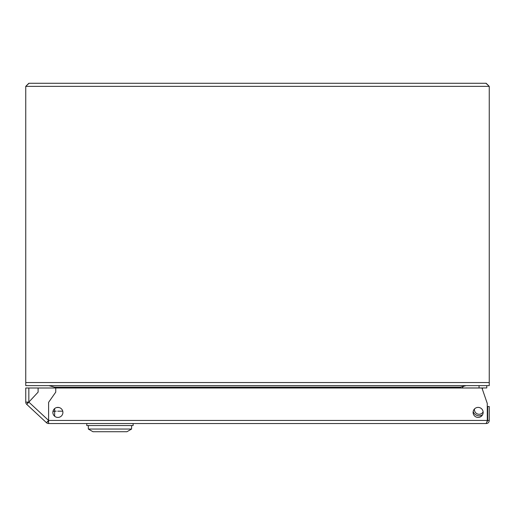 <?xml version="1.0" encoding="UTF-8"?>
<svg xmlns="http://www.w3.org/2000/svg" width="515" height="515" viewBox="0 0 515 515"><rect width="100%" height="100%" fill="white"/><g stroke="black" fill="none" stroke-linecap="round" stroke-linejoin="round"><path stroke-width="0.77" d="M47.457 83.276L28.84 83.276L25.75 86.365L25.75 382.542L489.25 382.542L489.25 86.365L486.16 83.276L467.543 83.276M54.642 416.242L54.642 408.582M54.642 388.001L54.642 387.177L460.359 387.177L460.359 388.001M25.75 382.542L25.75 385.632L489.25 385.632L489.25 382.542M48.919 385.632L54.642 387.177M460.359 387.177L466.075 385.632M25.75 86.365L29.033 83.276L485.96 83.276L489.25 86.365L25.75 86.365M473.105 412.412A5.021 5.021 0 0 0 478.126 417.433A5.021 5.021 0 0 0 483.147 412.412A5.021 5.021 0 0 0 478.126 407.391A5.021 5.021 0 0 0 473.105 412.412M52.865 412.412A5.021 5.021 0 0 0 57.886 417.433A5.021 5.021 0 0 0 62.907 412.412A5.021 5.021 0 0 0 57.886 407.391A5.021 5.021 0 0 0 52.865 412.412M487.299 421.489L487.705 420.446L489.25 420.446C489.063 422.416 488.033 423.446 486.16 423.536L133.128 423.536L133.128 425.545L86.778 425.545L86.778 423.536L48.597 423.536A3.09 3.09 0 0 1 46.492 422.712L26.741 404.372A3.09 3.09 0 0 1 25.75 402.106L25.75 388.001L38.11 388.001L38.11 392.121L38.11 388.001L55.749 388.001L55.749 392.127L55.749 388.001L481.95 388.001L487.267 403.451L487.306 420.852L487.267 420.446L48.597 420.446L46.492 422.712L26.741 404.372L28.84 402.106L25.75 402.106M48.597 421.991A1.545 1.545 0 0 1 47.547 421.579M27.791 403.239A1.545 1.545 0 0 1 27.295 402.106M487.306 420.852L486.16 423.536L48.597 423.536L48.597 402.344L55.749 392.127L48.597 402.344L48.597 420.446L28.84 402.106L38.11 392.121L28.84 402.106L28.84 388.001M487.306 421.257L487.267 420.446M489.25 420.446L489.25 406.541L487.705 406.541L487.705 420.446M88.323 425.545L88.323 429.047L131.583 429.047L131.583 425.545M88.323 429.047L92.958 431.725L126.948 431.725L131.583 429.047M54.642 411.189A7.725 7.725 0 0 0 52.955 411.485A7.725 7.725 0 0 1 54.642 411.189A7.725 7.725 0 0 0 52.955 411.485M62.753 411.176L57.732 411.176M56.187 411.176L55.105 411.176M486.16 385.632L486.778 385.632L486.778 387.95L465.766 387.95A1.545 1.545 0 0 0 465.354 388.001M479.053 387.95L479.053 385.632M465.122 385.684A3.863 3.863 0 0 0 462.2 388.001M482.761 387.95A7.107 7.107 0 0 1 482.285 388.973A7.107 7.107 0 0 0 482.761 387.95A7.107 7.107 0 0 1 482.285 388.973M482.581 414.723A6.18 6.18 0 0 1 473.188 411.491M56.785 407.513L58.993 407.513M474.502 408.936A4.635 4.635 0 0 0 483.122 411.91"/></g></svg>
